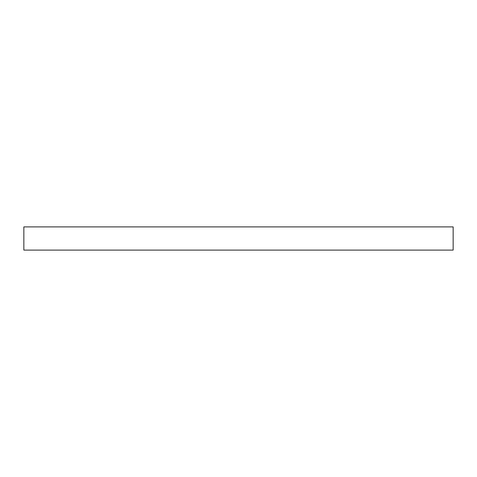 <?xml version="1.0" encoding="UTF-8"?>
<svg xmlns="http://www.w3.org/2000/svg" width="477" height="477" viewBox="0 0 477 477"><rect width="100%" height="100%" fill="white"/><g stroke="black" fill="none" stroke-linecap="round" stroke-linejoin="round"><path stroke-width="0.72" d="M453.15 226.897L23.85 226.897L23.85 250.103L453.15 250.103L453.15 226.897"/></g></svg>
